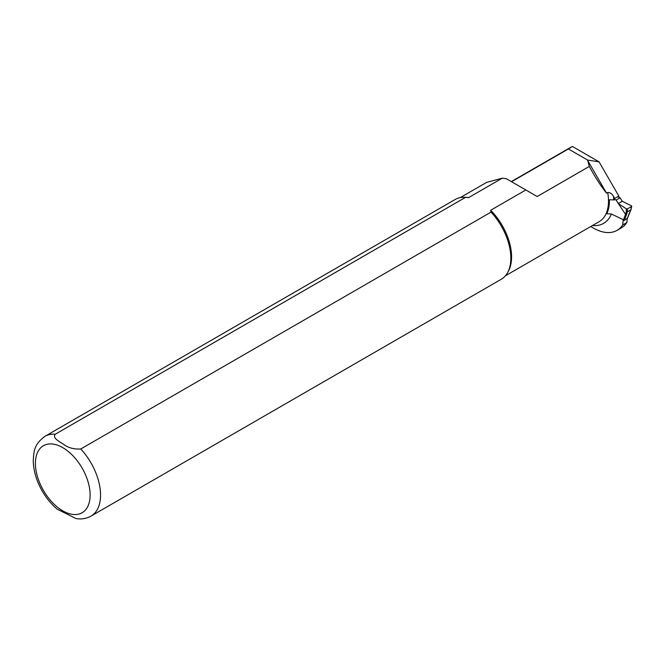 <?xml version="1.0" encoding="UTF-8"?>
<svg xmlns="http://www.w3.org/2000/svg" width="665" height="665" viewBox="0 0 665 665"><rect width="100%" height="100%" fill="white"/><g stroke="black" fill="none" stroke-linecap="round" stroke-linejoin="round"><path stroke-width="1" d="M631.742 206.258L630.902 209.774L631.501 205.892L622.282 201.287L620.038 197.821L616.131 200.074L618.375 203.623L626.355 208.86L626.289 211.728L627.361 211.827L627.428 208.885L626.355 208.86M622.282 201.287L618.375 203.54M616.131 200.074L614.684 199.384M620.038 197.821L617.719 196.715M627.361 218.286L624.335 220.348L623.246 220.373L625.549 214.388L618.375 203.623M627.369 218.544L630.919 209.774L627.361 211.827L626.571 214.554L625.549 214.388L626.289 211.728M631.085 209.6L629.647 212.459M631.534 206.516L627.428 208.885M622.656 224.994A47.531 27.448 60 0 1 617.029 230.364L621.201 227.954A47.531 27.448 -120 0 0 626.821 222.592L622.656 224.994L623.255 219.674L611.401 214.03L606.796 213.756A45.311 26.159 60 0 0 609.398 199.774L613.704 199.891A1.845 1.064 -120 0 0 614.352 199.857A1.845 1.064 -120 0 0 614.66 198.478L618.832 196.067L599.074 161.861L572.382 146.45L568.384 148.952L587.611 160.057L589.348 166.408C594.668 176.474 600.404 185.402 606.563 193.174L607.735 192.501C610.146 192.426 612.074 193.748 613.504 196.483L614.66 198.478M617.029 230.364A47.531 27.448 60 0 1 590.811 226.482M57.157 509.149L75.976 518.55C81.404 519.473 86.417 518.658 91.005 516.106L501.294 279.234A46.06 26.592 -120 0 0 507.603 272.617L508.409 271.145A45.137 26.06 -120 0 0 490.654 210.281L525.832 189.974L537.179 196.524L589.348 166.408M490.654 210.281L491.028 212.11L80.739 448.991C73.931 449.407 68.154 447.811 63.424 444.203C59.476 441.56 52.219 438.11 55.212 434.253L465.5 197.372L468.667 197.588A45.137 26.06 -120 0 0 465.791 197.33L464.112 197.297A46.06 26.592 -120 0 0 455.234 199.45L44.946 436.331C33.707 444.569 33.832 451.959 33.25 460.845C33.483 470.82 36.442 480.828 42.128 490.87C46.317 498.143 51.371 504.269 57.281 509.257M468.667 197.588L502.291 178.17L486.772 182.343M626.821 222.592L627.27 218.652M618.832 196.067A1.845 1.064 60 0 1 618.758 197.206M599.074 161.861L587.611 160.057M511.585 181.744L568.384 148.952M525.832 189.974L506.323 178.71L502.291 178.17M465.5 197.372A46.06 26.592 -120 0 0 464.112 197.297M507.603 272.617A46.06 26.592 -120 0 0 491.028 212.11M587.486 160.132L606.563 193.174M629.439 212.9L627.203 218.694M624.335 220.348L626.571 214.554M592.457 225.535A48.828 28.188 -120 0 0 611.401 214.03M505.417 275.792L599.157 221.669A45.137 26.06 -120 0 0 607.735 192.501M613.704 199.891A48.828 28.188 -120 0 0 613.504 196.483M91.005 516.106A46.06 26.592 -120 0 0 100.548 495.026A46.06 26.592 -120 0 0 80.739 448.991M90.124 495.026A38.695 22.336 -120 0 0 49.085 443.971A38.695 22.336 -120 0 0 49.085 498.692A38.695 22.336 -120 0 0 90.124 495.026M55.212 434.253A46.06 26.592 -120 0 0 44.946 436.331M460.28 197.605L486.755 182.318M511.335 181.603L570.753 147.297"/></g></svg>
